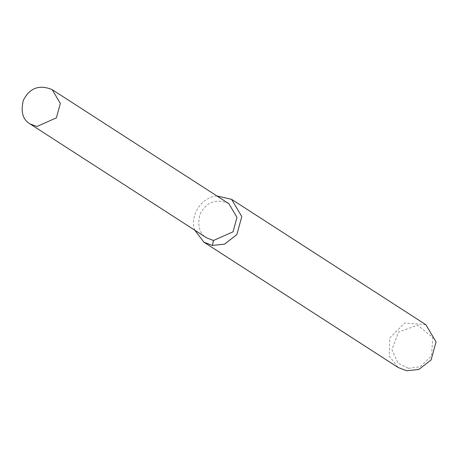 <?xml version="1.0" encoding="UTF-8"?>
<svg xmlns="http://www.w3.org/2000/svg" width="459" height="459" viewBox="0 0 459 459"><rect width="100%" height="100%" fill="white"/><g stroke="black" fill="none" stroke-linecap="round" stroke-linejoin="round"><path stroke-width="0.34" stroke-dasharray="2.29 1.72" d="M425.832 324.685L404.718 322.918L389.76 338.042L389.307 356.259L398.194 367.521M408.367 368.336L420.18 366.724L431.517 355.966L432.751 337.474L417.696 325.184L398.51 332L391.929 349.638L398.01 363.178L408.367 368.336M216.918 195.953C198.913 197.645 189.745 218.771 194.805 230.223M228.806 203.624C215.982 198.294 206.361 201.857 199.952 214.313C197.221 225.811 199.47 233.671 206.693 237.894"/><path stroke-width="0.69" d="M194.805 230.223L203.928 242.18L398.194 367.521L406.68 370.763L418.774 369.495L431.121 359.931L436.05 341.869L425.832 324.685L231.571 199.338L216.918 195.953M203.928 242.18L212.419 245.416L224.514 244.154L236.861 234.583L241.79 216.522L231.571 199.338M30.059 123.924L206.693 237.894L213.487 240.487L233.04 231.818L236.982 217.371L228.806 203.624L52.171 89.654C39.342 84.324 29.726 87.887 23.311 100.343C20.586 111.841 22.835 119.701 30.059 123.924L36.852 126.512L56.4 117.848L60.347 103.401L52.171 89.654M213.487 240.487L212.419 245.416"/></g></svg>
